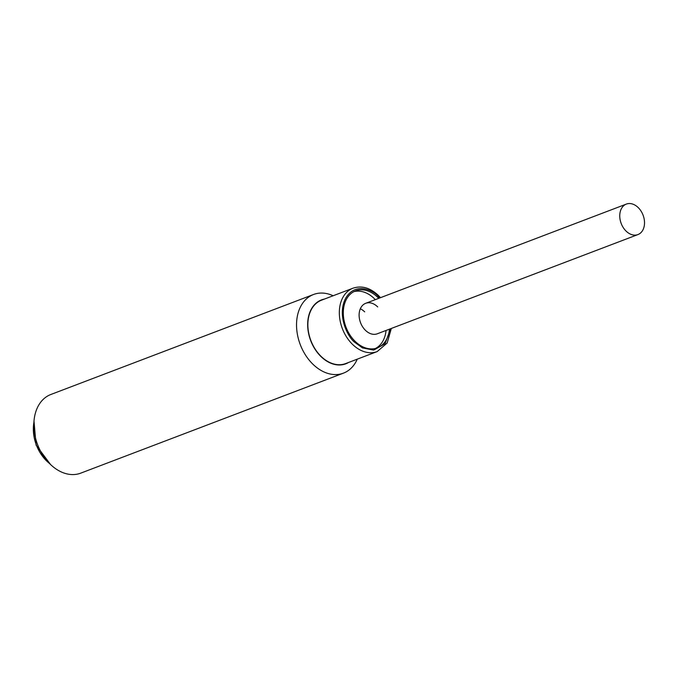 <?xml version="1.0" encoding="UTF-8"?>
<svg xmlns="http://www.w3.org/2000/svg" width="678" height="678" viewBox="0 0 678 678"><rect width="100%" height="100%" fill="white"/><g stroke="black" fill="none" stroke-linecap="round" stroke-linejoin="round"><path stroke-width="1.02" d="M620.175 219.994A16.306 11.704 -110.8 0 1 626.336 204.095A16.306 11.704 -110.8 0 1 644.1 218.672A16.306 11.704 -110.8 0 1 637.939 234.571A16.306 11.704 -110.8 0 1 620.175 219.994M321.558 300.159A33.925 24.357 69.2 0 0 307.863 324.101A33.925 24.357 69.2 0 0 320.753 356.052A33.925 24.357 69.2 0 0 345.695 363.561L377.163 351.585A33.925 24.357 -110.8 0 1 352.221 344.068A33.925 24.357 -110.8 0 1 339.331 312.117A33.925 24.357 -110.8 0 1 353.026 288.184L321.558 300.159M375.561 348.424A30.502 21.908 69.2 0 0 386.053 330.457M375.332 299.651A30.502 21.908 69.2 0 0 374.62 298.913A30.502 21.908 69.2 0 0 353.941 291.608M389.477 329.152A30.502 21.908 -110.8 0 1 377.315 347.873A30.502 21.908 -110.8 0 1 354.882 341.11A30.502 21.908 -110.8 0 1 343.297 312.38A30.502 21.908 -110.8 0 1 355.611 290.854A30.502 21.908 -110.8 0 1 378.036 297.608A30.502 21.908 -110.8 0 1 378.748 298.345M377.688 306.922A16.306 11.704 69.2 0 0 365.696 303.312A16.306 11.704 69.2 0 0 359.111 314.821A16.306 11.704 69.2 0 0 365.306 330.178A16.306 11.704 69.2 0 0 377.299 333.788L637.939 234.571M364.688 311.872A16.306 11.704 69.2 0 0 360.332 308.77M313.524 294.498L50.833 394.494A42.07 30.213 69.2 0 0 34.934 435.513A42.07 30.213 69.2 0 0 80.767 473.134L343.466 373.137A42.07 30.213 -110.8 0 1 297.625 335.517A42.07 30.213 -110.8 0 1 313.524 294.498A42.07 30.213 -110.8 0 1 333.127 295.752M348.534 362.484A34.188 24.552 -110.8 0 1 308.549 333.245A34.188 24.552 -110.8 0 1 324.398 299.074M357.264 359.162A42.07 30.213 -110.8 0 1 343.466 373.137M390.536 328.745L385.079 343.746L373.705 350.085L362.45 347.907L354.391 342.051C347.78 336.856 336.873 315.567 345.526 298.49C354.747 281.98 372.9 289.659 378.536 296.676L379.765 297.956M33.9 422.487A34.188 24.552 69.2 0 0 49.502 463.481M365.696 303.312L626.336 204.095M377.163 351.585L387.163 343.017L391.325 328.449M380.502 297.676L378.655 295.701C370.349 287.803 361.806 285.294 353.026 288.184M50.545 464.506L36.087 445.132L33.993 421.03"/></g></svg>
